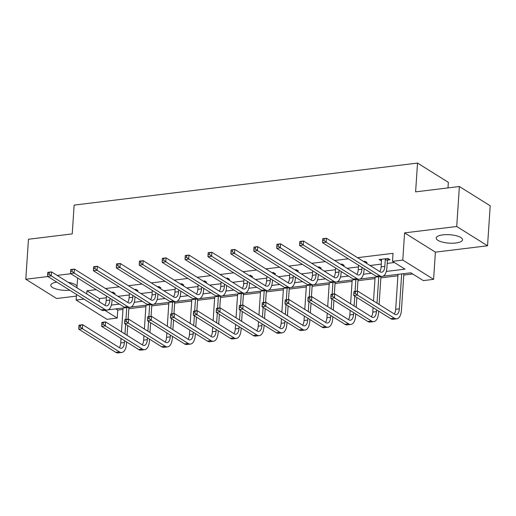 <?xml version="1.0" encoding="UTF-8"?>
<svg xmlns="http://www.w3.org/2000/svg" width="516" height="516" viewBox="0 0 516 516"><rect width="100%" height="100%" fill="white"/><g stroke="black" fill="none" stroke-linecap="round" stroke-linejoin="round"><path stroke-width="0.77" d="M77.045 286.354A13.197 4.218 -176.2 0 0 68.228 282.349M455.867 242.991A13.197 4.218 -176.2 0 0 462.536 239.798A13.197 4.218 -176.2 0 0 456.118 235.696A13.197 4.218 -176.2 0 0 442.876 234.864A13.197 4.218 -176.2 0 0 436.201 238.05A13.197 4.218 -176.2 0 0 442.618 242.152A13.197 4.218 -176.2 0 0 455.867 242.991M115.874 308.89L117.764 310.071L117.235 318.069L106.954 319.327L76.136 300.054L83.953 299.093M447.978 187.908L448.346 182.354L417.528 163.075L74.136 205.104L72.227 233.896L28.457 239.256L25.8 279.24L56.618 298.519L76.394 296.1M417.528 163.075L415.612 191.868L459.382 186.515L490.2 205.787L487.543 245.777L456.725 226.498L404.589 232.884L402.783 260.07L433.595 279.35L423.32 280.607L410.826 272.796L383.007 276.195M404.589 232.884L435.401 252.156L487.543 245.777M435.401 252.156L433.595 279.35M117.764 310.071L122.969 309.439M128.826 308.716L145.88 306.633M151.743 305.917L168.797 303.827M174.653 303.111L191.707 301.022M197.564 300.306L214.617 298.222M220.474 297.5L237.528 295.416M243.391 294.7L260.445 292.611M266.301 291.895L283.355 289.805M289.212 289.089L306.265 286.999M312.128 286.283L329.182 284.2M335.039 283.484L352.093 281.394M357.949 280.678L375.003 278.588M380.86 277.872L397.913 275.783M403.776 275.067L412.71 273.977M459.382 186.515L456.725 226.498M386.31 271.435L404.995 269.146L392.502 261.335L393.031 253.337L357.536 257.678M348.294 258.806L334.626 260.483M325.383 261.612L311.709 263.289M302.473 264.418L288.799 266.088M279.556 267.224L265.888 268.894M256.645 270.029L242.971 271.7M233.735 272.829L220.061 274.506M210.825 275.634L197.151 277.305M187.908 278.44L174.24 280.111M164.997 281.246L151.323 282.916M142.087 284.045L128.413 285.722M119.17 286.851L105.503 288.528M96.26 289.657L86.946 290.798L99.44 298.609L106.393 297.758M117.996 296.339L129.31 294.959M140.907 293.533L152.22 292.153M163.817 290.734L175.13 289.347M186.734 287.928L198.041 286.541M209.644 285.122L220.958 283.736M232.555 282.317L243.868 280.936M255.465 279.517L266.778 278.13M278.382 276.711L289.695 275.325M301.292 273.906L312.606 272.519M324.203 271.1L335.516 269.72M347.12 268.301L358.427 266.914M370.03 265.495L381.343 264.108M387.2 263.392L394.385 262.515M387.606 260.07L389.986 259.78L387.909 258.477L379.092 259.554L381.563 260.812M365.657 262.76L367.076 262.586L364.993 261.283L363.574 261.457M342.747 265.559L344.166 265.392L342.082 264.089L340.663 264.263M319.83 268.365L321.255 268.191L319.172 266.888L317.753 267.062M296.919 271.171L298.338 270.997L296.255 269.694L294.836 269.868M274.009 273.977L275.428 273.803L273.345 272.5L271.926 272.674M251.092 276.782L252.518 276.608L250.434 275.305L249.015 275.48M228.182 279.582L229.601 279.408L227.524 278.105L226.098 278.279M205.271 282.387L206.69 282.213L204.607 280.91L203.188 281.085M182.361 285.193L183.78 285.019L181.696 283.716L180.278 283.89M159.444 287.999L160.869 287.825L158.786 286.522L157.367 286.696M136.534 290.798L137.953 290.624L135.869 289.321L134.45 289.495M113.623 293.604L115.042 293.43L112.959 292.127L111.54 292.301M70.808 273.732L57.134 275.409M47.891 276.537L25.8 279.24M77.6 277.982L76.948 287.799M76.51 294.436L76.136 300.054M86.946 290.798L86.74 293.926M392.502 261.335L402.783 260.07M104.89 310.355L117.235 318.069M377.706 276.847L360.097 279.001M354.789 279.653L337.187 281.807M331.878 282.458L314.276 284.613M308.968 285.258L291.359 287.412M286.058 288.063L268.449 290.218M263.141 290.869L245.539 293.024M240.23 293.675L222.622 295.829M217.32 296.474L199.711 298.635M194.403 299.28L176.801 301.434M171.493 302.086L153.891 304.24M148.582 304.892L130.974 307.046M125.672 307.697L108.063 309.852M111.359 305.085L119.357 304.105M134.27 302.279L142.274 301.299M157.186 299.474L165.185 298.5M180.097 296.674L188.095 295.694M203.007 293.868L211.012 292.888M225.924 291.063L233.922 290.082M248.835 288.257L256.833 287.283M271.745 285.458L279.743 284.477M294.655 282.652L302.66 281.671M317.572 279.846L325.57 278.866M340.483 277.04L348.481 276.06M363.393 274.235L371.397 273.261M99.44 298.609L99.233 301.737M381.279 259.29L381.176 260.857M56.818 282.117A13.197 4.218 -176.2 0 0 50.807 285.219A13.197 4.218 -176.2 0 0 69.789 290.231M381.479 259.264L381.156 266.869A8.456 4.102 -97 0 1 379.731 271.558M385.304 259.296L384.833 266.424A8.456 4.102 -97 0 1 381.692 272.216A8.456 4.102 -97 0 1 380.131 271.816L326.454 238.237L326.189 242.236L379.866 275.815A12.687 6.153 83 0 0 382.208 276.408A12.687 6.153 83 0 0 386.91 267.727L387.387 260.599L385.304 259.296L385.523 258.768M388.193 258.658L387.387 260.599M322.719 239.069L322.784 238.682L326.454 238.237L322.719 239.069L322.616 240.669L324.08 240.495L324.19 238.895M324.08 240.495L326.189 242.236L322.513 242.681L376.196 276.26A12.687 6.153 83 0 0 378.538 276.86L382.208 276.408M322.513 242.681L322.616 240.669M353.912 291.901L353.808 293.501L355.272 293.32L355.382 291.721L353.912 291.901L353.976 291.514L357.646 291.063L357.382 295.062L394.405 318.224A12.687 6.153 83 0 0 396.74 318.824A12.687 6.153 83 0 0 401.448 310.135L403.867 273.648M401.68 273.912L399.365 308.832A8.456 4.102 -97 0 1 396.224 314.625A8.456 4.102 -97 0 1 394.669 314.225L357.646 291.063L355.382 291.721M398.01 274.364L395.688 309.284A8.456 4.102 -97 0 1 394.263 313.973M355.272 293.32L357.382 295.062L353.705 295.513L390.728 318.675A12.687 6.153 83 0 0 393.069 319.269L396.74 318.824M353.705 295.513L353.808 293.501M358.543 265.218L358.246 269.675A8.456 4.102 -97 0 1 356.814 274.364M362.038 267.404L361.916 269.223A8.456 4.102 -97 0 1 358.781 275.015A8.456 4.102 -97 0 1 357.22 274.622L303.543 241.036L303.273 245.035L356.956 278.614A12.687 6.153 83 0 0 359.297 279.214A12.687 6.153 83 0 0 363.999 270.526L364.122 268.707M365.283 261.464L364.935 262.302M299.809 241.875L299.867 241.488L303.543 241.036L299.809 241.875L299.699 243.475L301.17 243.294L301.28 241.694M301.17 243.294L303.273 245.035L299.603 245.487L353.286 279.066A12.687 6.153 83 0 0 355.621 279.666L359.297 279.214M299.603 245.487L299.699 243.475M335.632 268.023L335.335 272.48A8.456 4.102 -97 0 1 333.904 277.169M339.128 270.21L339.006 272.029A8.456 4.102 -97 0 1 335.871 277.821A8.456 4.102 -97 0 1 334.31 277.421L280.627 243.842L280.362 247.841L334.046 281.42A12.687 6.153 83 0 0 336.38 282.02A12.687 6.153 83 0 0 341.089 273.332L341.211 271.513M342.372 264.269L342.018 265.108M276.899 244.681L276.957 244.294L280.627 243.842L276.899 244.681L276.789 246.28L278.259 246.1L278.363 244.5M278.259 246.1L280.362 247.841L276.692 248.293L330.369 281.871A12.687 6.153 83 0 0 332.71 282.471L336.38 282.02M276.692 248.293L276.789 246.28M331.001 294.707L330.891 296.307L332.362 296.126L332.465 294.526L331.001 294.707L331.059 294.32L334.736 293.868L334.465 297.867L371.488 321.029A12.687 6.153 83 0 0 373.829 321.623A12.687 6.153 83 0 0 378.531 312.941L378.654 311.116M379.092 304.485L380.95 276.563M378.763 276.834L377.015 303.182M376.57 309.819L376.448 311.638A8.456 4.102 -97 0 1 373.313 317.43A8.456 4.102 -97 0 1 371.752 317.03L334.736 293.868L332.465 294.526M375.1 277.163L373.513 300.996M373.074 307.626L372.778 312.083A8.456 4.102 -97 0 1 371.346 316.772M332.362 296.126L334.465 297.867L330.795 298.319L367.818 321.474A12.687 6.153 83 0 0 370.153 322.074L373.829 321.623M330.795 298.319L330.891 296.307M308.084 297.513L307.981 299.112L309.452 298.932L309.555 297.332L308.084 297.513L308.149 297.126L311.819 296.674L311.554 300.673L348.577 323.829A12.687 6.153 83 0 0 350.912 324.429A12.687 6.153 83 0 0 355.621 315.74L355.743 313.921M356.182 307.284L356.833 297.468M357.259 291.114L358.04 279.369M355.853 279.64L355.072 291.379M354.75 296.165L354.099 305.988M353.66 312.619L353.537 314.438A8.456 4.102 -97 0 1 350.403 320.23A8.456 4.102 -97 0 1 348.842 319.836L311.819 296.674L309.555 297.332M352.183 279.969L350.603 303.795M350.164 310.432L349.867 314.889A8.456 4.102 -97 0 1 348.435 319.578M309.452 298.932L311.554 300.673L307.884 301.125L344.907 324.28A12.687 6.153 83 0 0 347.242 324.88L350.912 324.429M307.884 301.125L307.981 299.112M312.715 270.829L312.419 275.286A8.456 4.102 -97 0 1 310.993 279.975M316.211 273.016L316.095 274.835A8.456 4.102 -97 0 1 312.954 280.627A8.456 4.102 -97 0 1 311.4 280.227L257.716 246.648L257.452 250.647L311.129 284.226A12.687 6.153 83 0 0 313.47 284.826A12.687 6.153 83 0 0 318.172 276.137L318.295 274.319M319.462 267.069L319.107 267.914M253.982 247.487L254.046 247.1L257.716 246.648L253.982 247.487L253.878 249.086L255.349 248.905L255.452 247.306M255.349 248.905L257.452 250.647L253.782 251.099L307.459 284.677A12.687 6.153 83 0 0 309.8 285.271L313.47 284.826M253.782 251.099L253.878 249.086M289.805 273.628L289.508 278.085A8.456 4.102 -97 0 1 288.076 282.774M293.301 275.821L293.178 277.64A8.456 4.102 -97 0 1 290.044 283.432A8.456 4.102 -97 0 1 288.483 283.032L234.806 249.454L234.541 253.453L288.218 287.031A12.687 6.153 83 0 0 290.56 287.631A12.687 6.153 83 0 0 295.262 278.943L295.384 277.124M296.545 269.874L296.197 270.719M231.071 250.292L231.129 249.899L234.806 249.454L231.071 250.292L230.968 251.885L232.432 251.711L232.542 250.112M232.432 251.711L234.541 253.453L230.865 253.898L284.548 287.476A12.687 6.153 83 0 0 286.883 288.076L290.56 287.631M230.865 253.898L230.968 251.885M266.895 276.434L266.598 280.891A8.456 4.102 -97 0 1 265.166 285.58M270.39 278.621L270.268 280.446A8.456 4.102 -97 0 1 267.133 286.232A8.456 4.102 -97 0 1 265.572 285.838L211.889 252.26L211.625 256.252L265.308 289.837A12.687 6.153 83 0 0 267.643 290.431A12.687 6.153 83 0 0 272.351 281.742L272.474 279.924M273.635 272.68L273.28 273.519M208.161 253.092L208.219 252.705L211.889 252.26L208.161 253.092L208.051 254.691L209.522 254.511L209.625 252.911M209.522 254.511L211.625 256.252L207.954 256.704L261.638 290.282A12.687 6.153 83 0 0 263.973 290.882L267.643 290.431M207.954 256.704L208.051 254.691M285.174 300.318L285.071 301.918L286.535 301.737L286.644 300.138L285.174 300.318L285.238 299.925L288.908 299.48L288.644 303.479L325.667 326.634A12.687 6.153 83 0 0 328.002 327.234A12.687 6.153 83 0 0 332.71 318.546L332.826 316.727M333.272 310.09L333.923 300.273M334.342 293.92L335.123 282.175M332.936 282.439L332.156 294.185M331.84 298.97L331.188 308.787M330.75 315.424L330.627 317.243A8.456 4.102 -97 0 1 327.492 323.035A8.456 4.102 -97 0 1 325.931 322.635L288.908 299.48L286.644 300.138M329.273 282.774L327.692 306.601M327.247 313.238L326.957 317.695A8.456 4.102 -97 0 1 325.525 322.384M286.535 301.737L288.644 303.479L284.967 303.924L321.99 327.086A12.687 6.153 83 0 0 324.332 327.686L328.002 327.234M284.967 303.924L285.071 301.918M262.263 303.118L262.154 304.717L263.624 304.537L263.734 302.937L262.263 303.118L262.322 302.731L265.998 302.286L265.727 306.285L302.75 329.44A12.687 6.153 83 0 0 305.091 330.04A12.687 6.153 83 0 0 309.793 321.352L309.916 319.533M310.355 312.896L311.013 303.079M311.432 296.719L312.212 284.98M310.026 285.245L309.245 296.99M308.929 301.776L308.278 311.593M307.833 318.23L307.717 320.049A8.456 4.102 -97 0 1 304.575 325.841A8.456 4.102 -97 0 1 303.021 325.441L265.998 302.286L263.734 302.937M306.362 285.58L304.782 309.406M304.337 316.044L304.04 320.5A8.456 4.102 -97 0 1 302.615 325.19M263.624 304.537L265.727 306.285L262.057 306.73L299.08 329.892A12.687 6.153 83 0 0 301.421 330.485L305.091 330.04M262.057 306.73L262.154 304.717M239.353 305.923L239.243 307.523L240.714 307.343L240.817 305.743L239.353 305.923L239.411 305.536L243.081 305.085L242.817 309.084L279.84 332.246A12.687 6.153 83 0 0 282.181 332.846A12.687 6.153 83 0 0 286.883 324.158L287.006 322.339M287.444 315.702L288.096 305.885M288.521 299.525L289.302 287.78M287.115 288.051L286.335 299.796M286.012 304.582L285.361 314.399M284.922 321.036L284.8 322.855A8.456 4.102 -97 0 1 281.665 328.647A8.456 4.102 -97 0 1 280.104 328.247L243.081 305.085L240.817 305.743M283.452 288.386L281.865 312.212M281.426 318.843L281.13 323.3A8.456 4.102 -97 0 1 279.698 327.989M240.714 307.343L242.817 309.084L239.147 309.536L276.17 332.691A12.687 6.153 83 0 0 278.505 333.291L282.181 332.846M239.147 309.536L239.243 307.523M243.978 279.24L243.687 283.697A8.456 4.102 -97 0 1 242.256 288.386M247.48 281.426L247.358 283.245A8.456 4.102 -97 0 1 244.216 289.037A8.456 4.102 -97 0 1 242.662 288.637L188.979 255.059L188.714 259.058L242.397 292.637A12.687 6.153 83 0 0 244.732 293.236A12.687 6.153 83 0 0 249.441 284.548L249.557 282.729M250.724 275.486L250.37 276.324M185.244 255.897L185.309 255.51L188.979 255.059L185.244 255.897L185.141 257.497L186.611 257.316L186.715 255.717M186.611 257.316L188.714 259.058L185.044 259.509L238.721 293.088A12.687 6.153 83 0 0 241.062 293.688L244.732 293.236M185.044 259.509L185.141 257.497M216.436 308.729L216.333 310.329L217.804 310.148L217.907 308.549L216.436 308.729L216.501 308.342L220.171 307.891L219.906 311.89L256.929 335.052A12.687 6.153 83 0 0 259.264 335.645A12.687 6.153 83 0 0 263.973 326.957L264.095 325.138M264.534 318.507L265.185 308.684M265.605 302.331L266.385 290.585M264.198 290.856L263.418 302.595M263.102 307.388L262.45 317.205M262.012 323.835L261.889 325.661A8.456 4.102 -97 0 1 258.755 331.446A8.456 4.102 -97 0 1 257.194 331.053L220.171 307.891L217.907 308.549M260.535 291.185L258.955 315.018M258.516 321.649L258.219 326.106A8.456 4.102 -97 0 1 256.787 330.795M217.804 310.148L219.906 311.89L216.236 312.341L253.259 335.497A12.687 6.153 83 0 0 255.594 336.097L259.264 335.645M216.236 312.341L216.333 310.329M221.067 282.046L220.771 286.503A8.456 4.102 -97 0 1 219.339 291.192M224.563 284.232L224.447 286.051A8.456 4.102 -97 0 1 221.306 291.843A8.456 4.102 -97 0 1 219.745 291.443L166.068 257.865L165.804 261.864L219.481 295.442A12.687 6.153 83 0 0 221.822 296.042A12.687 6.153 83 0 0 226.524 287.354L226.647 285.535M227.808 278.285L227.459 279.13M162.334 258.703L162.398 258.316L166.068 257.865L162.334 258.703L162.23 260.303L163.695 260.122L163.804 258.522M163.695 260.122L165.804 261.864L162.127 262.315L215.811 295.894A12.687 6.153 83 0 0 218.152 296.487L221.822 296.042M162.127 262.315L162.23 260.303M193.526 311.535L193.423 313.135L194.887 312.954L194.996 311.354L193.526 311.535L193.584 311.148L197.26 310.697L196.996 314.695L234.019 337.851A12.687 6.153 83 0 0 236.354 338.451A12.687 6.153 83 0 0 241.062 329.763L241.178 327.944M241.623 321.307L242.275 311.49M242.694 305.137L243.475 293.391M241.288 293.656L240.508 305.401M240.192 310.187L239.54 320.004M239.095 326.641L238.979 328.46A8.456 4.102 -97 0 1 235.838 334.252A8.456 4.102 -97 0 1 234.283 333.852L197.26 310.697L194.996 311.354M237.624 293.991L236.044 317.817M235.599 324.454L235.302 328.911A8.456 4.102 -97 0 1 233.877 333.6M194.887 312.954L196.996 314.695L193.319 315.141L230.342 338.303A12.687 6.153 83 0 0 232.684 338.902L236.354 338.451M193.319 315.141L193.423 313.135M198.157 284.851L197.86 289.308A8.456 4.102 -97 0 1 196.428 293.991M201.653 287.038L201.53 288.857A8.456 4.102 -97 0 1 198.396 294.649A8.456 4.102 -97 0 1 196.835 294.249L143.158 260.67L142.887 264.669L196.57 298.248A12.687 6.153 83 0 0 198.912 298.848A12.687 6.153 83 0 0 203.614 290.16L203.736 288.341M204.897 281.091L204.549 281.936M139.423 261.509L139.481 261.122L143.158 260.67L139.423 261.509L139.314 263.108L140.784 262.928L140.894 261.328M140.784 262.928L142.887 264.669L139.217 265.114L192.9 298.7A12.687 6.153 83 0 0 195.235 299.293L198.912 298.848M139.217 265.114L139.314 263.108M170.615 314.334L170.506 315.934L171.976 315.753L172.08 314.154L170.615 314.334L170.673 313.947L174.344 313.502L174.079 317.501L211.102 340.657A12.687 6.153 83 0 0 213.443 341.257A12.687 6.153 83 0 0 218.145 332.568L218.268 330.75M218.707 324.113L219.358 314.296M219.784 307.936L220.564 296.197M218.378 296.461L217.597 308.207M217.281 312.993L216.63 322.81M216.185 329.447L216.062 331.266A8.456 4.102 -97 0 1 212.927 337.058A8.456 4.102 -97 0 1 211.367 336.658L174.344 313.502L172.08 314.154M214.714 296.797L213.127 320.623M212.689 327.26L212.392 331.717A8.456 4.102 -97 0 1 210.96 336.406M171.976 315.753L174.079 317.501L170.409 317.946L207.432 341.108A12.687 6.153 83 0 0 209.767 341.708L213.443 341.257M170.409 317.946L170.506 315.934M175.246 287.651L174.95 292.108A8.456 4.102 -97 0 1 173.518 296.797M178.742 289.837L178.62 291.663A8.456 4.102 -97 0 1 175.485 297.448A8.456 4.102 -97 0 1 173.924 297.055L120.241 263.476L119.976 267.475L173.66 301.054A12.687 6.153 83 0 0 175.995 301.647A12.687 6.153 83 0 0 180.703 292.965L180.819 291.14M181.987 283.897L181.632 284.742M116.513 264.308L116.571 263.921L120.241 263.476L116.513 264.308L116.403 265.908L117.874 265.727L117.977 264.127M117.874 265.727L119.976 267.475L116.306 267.92L169.983 301.499A12.687 6.153 83 0 0 172.325 302.099L175.995 301.647M116.306 267.92L116.403 265.908M147.699 317.14L147.595 318.74L149.066 318.559L149.169 316.959L147.699 317.14L147.763 316.753L151.433 316.302L151.169 320.301L188.192 343.463A12.687 6.153 83 0 0 190.527 344.062A12.687 6.153 83 0 0 195.235 335.374L195.358 333.555M195.796 326.918L196.448 317.101M196.873 310.742L197.654 298.996M195.467 299.267L194.687 311.013M194.364 315.798L193.713 325.615M193.274 332.252L193.152 334.071A8.456 4.102 -97 0 1 190.017 339.863A8.456 4.102 -97 0 1 188.456 339.463L151.433 316.302L149.169 316.959M191.797 299.603L190.217 323.429M189.778 330.066L189.482 334.523A8.456 4.102 -97 0 1 188.05 339.205M149.066 318.559L151.169 320.301L147.499 320.752L184.522 343.914A12.687 6.153 83 0 0 186.857 344.507L190.527 344.062M147.499 320.752L147.595 318.74M152.33 290.456L152.033 294.913A8.456 4.102 -97 0 1 150.608 299.603M155.826 292.643L155.709 294.462A8.456 4.102 -97 0 1 152.568 300.254A8.456 4.102 -97 0 1 151.014 299.854L97.331 266.275L97.066 270.274L150.743 303.853A12.687 6.153 83 0 0 153.084 304.453A12.687 6.153 83 0 0 157.786 295.765L157.909 293.946M159.076 286.702L158.722 287.541M93.596 267.114L93.66 266.727L97.331 266.275L93.596 267.114L93.493 268.713L94.963 268.533L95.067 266.933M94.963 268.533L97.066 270.274L93.396 270.726L147.073 304.305A12.687 6.153 83 0 0 149.414 304.904L153.084 304.453M93.396 270.726L93.493 268.713M124.788 319.946L124.685 321.545L126.149 321.365L126.259 319.765L124.788 319.946L124.853 319.559L128.523 319.107L128.258 323.106L165.281 346.268A12.687 6.153 83 0 0 167.616 346.862A12.687 6.153 83 0 0 172.325 338.18L172.441 336.355M172.886 329.724L173.537 319.907M173.957 313.547L174.737 301.802M172.55 302.073L171.77 313.812M171.454 318.604L170.802 328.421M170.364 335.052L170.241 336.877A8.456 4.102 -97 0 1 167.107 342.663A8.456 4.102 -97 0 1 165.546 342.269L128.523 319.107L126.259 319.765M168.887 302.402L167.307 326.235M166.862 332.865L166.571 337.322A8.456 4.102 -97 0 1 165.139 342.011M126.149 321.365L128.258 323.106L124.582 323.558L161.605 346.713A12.687 6.153 83 0 0 163.946 347.313L167.616 346.862M124.582 323.558L124.685 321.545M129.419 293.262L129.123 297.719A8.456 4.102 -97 0 1 127.691 302.408M132.915 295.449L132.793 297.268A8.456 4.102 -97 0 1 129.658 303.06A8.456 4.102 -97 0 1 128.097 302.66L74.42 269.081L74.156 273.08L127.833 306.659A12.687 6.153 83 0 0 130.174 307.259A12.687 6.153 83 0 0 134.876 298.57L134.999 296.752M136.16 289.508L135.811 290.347M70.686 269.92L70.744 269.533L74.42 269.081L70.686 269.92L70.582 271.519L72.047 271.339L72.156 269.739M72.047 271.339L74.156 273.08L70.479 273.532L124.163 307.11A12.687 6.153 83 0 0 126.497 307.71L130.174 307.259M70.479 273.532L70.582 271.519M101.878 322.752L101.768 324.351L103.239 324.171L103.348 322.571L101.878 322.752L101.936 322.365L105.612 321.913L105.341 325.912L142.364 349.068A12.687 6.153 83 0 0 144.706 349.667A12.687 6.153 83 0 0 149.408 340.979L149.53 339.16M149.969 332.523L150.627 322.706M151.046 316.353L151.827 304.608M149.64 304.872L148.86 316.618M148.544 321.404L147.892 331.22M147.447 337.857L147.331 339.676A8.456 4.102 -97 0 1 144.19 345.468A8.456 4.102 -97 0 1 142.635 345.069L105.612 321.913L103.348 322.571M145.976 305.208L144.396 329.034M143.951 335.671L143.654 340.128A8.456 4.102 -97 0 1 142.229 344.817M103.239 324.171L105.341 325.912L101.671 326.364L138.694 349.519A12.687 6.153 83 0 0 141.036 350.119L144.706 349.667M101.671 326.364L101.768 324.351M106.509 296.068L106.212 300.525A8.456 4.102 -97 0 1 104.78 305.214M110.005 298.254L109.882 300.073A8.456 4.102 -97 0 1 106.748 305.865A8.456 4.102 -97 0 1 105.187 305.466L51.503 271.887L51.239 275.886L104.922 309.465A12.687 6.153 83 0 0 107.257 310.064A12.687 6.153 83 0 0 111.966 301.376L112.088 299.557M113.249 292.308L112.894 293.153M47.775 272.725L47.833 272.338L51.503 271.887L47.775 272.725L47.666 274.325L49.136 274.144L49.239 272.545M49.136 274.144L51.239 275.886L47.569 276.337L101.252 309.916A12.687 6.153 83 0 0 103.587 310.509L107.257 310.064M47.569 276.337L47.666 274.325M78.967 325.551L78.858 327.15L80.328 326.976L80.431 325.377L78.967 325.551L79.025 325.164L82.695 324.719L82.431 328.718L119.454 351.873A12.687 6.153 83 0 0 121.795 352.473A12.687 6.153 83 0 0 126.497 343.785L126.62 341.966M127.059 335.329L127.71 325.512M128.136 319.159L128.916 307.413M126.73 307.678L125.949 319.423M125.627 324.209L124.975 334.026M124.537 340.663L124.414 342.482A8.456 4.102 -97 0 1 121.279 348.274A8.456 4.102 -97 0 1 119.718 347.874L82.695 324.719L80.431 325.377M123.066 308.013L121.479 331.84M121.041 338.477L120.744 342.934A8.456 4.102 -97 0 1 119.312 347.623M80.328 326.976L82.431 328.718L78.761 329.163L115.784 352.325A12.687 6.153 83 0 0 118.119 352.925L121.795 352.473M78.761 329.163L78.858 327.15M384.833 266.424L381.156 266.869M379.866 275.815L376.196 276.26M399.365 308.832L395.688 309.284M394.405 318.224L390.728 318.675M361.916 269.223L358.246 269.675M356.956 278.614L353.286 279.066M339.006 272.029L335.335 272.48M334.046 281.42L330.369 281.871M376.448 311.638L372.778 312.083M371.488 321.029L367.818 321.474M353.537 314.438L349.867 314.889M348.577 323.829L344.907 324.28M316.095 274.835L312.419 275.286M311.129 284.226L307.459 284.677M293.178 277.64L289.508 278.085M288.218 287.031L284.548 287.476M270.268 280.446L266.598 280.891M265.308 289.837L261.638 290.282M330.627 317.243L326.957 317.695M325.667 326.634L321.99 327.086M307.717 320.049L304.04 320.5M302.75 329.44L299.08 329.892M284.8 322.855L281.13 323.3M279.84 332.246L276.17 332.691M247.358 283.245L243.687 283.697M242.397 292.637L238.721 293.088M261.889 325.661L258.219 326.106M256.929 335.052L253.259 335.497M224.447 286.051L220.771 286.503M219.481 295.442L215.811 295.894M238.979 328.46L235.302 328.911M234.019 337.851L230.342 338.303M201.53 288.857L197.86 289.308M196.57 298.248L192.9 298.7M216.062 331.266L212.392 331.717M211.102 340.657L207.432 341.108M178.62 291.663L174.95 292.108M173.66 301.054L169.983 301.499M193.152 334.071L189.482 334.523M188.192 343.463L184.522 343.914M155.709 294.462L152.033 294.913M150.743 303.853L147.073 304.305M170.241 336.877L166.571 337.322M165.281 346.268L161.605 346.713M132.793 297.268L129.123 297.719M127.833 306.659L124.163 307.11M147.331 339.676L143.654 340.128M142.364 349.068L138.694 349.519M109.882 300.073L106.212 300.525M104.922 309.465L101.252 309.916M124.414 342.482L120.744 342.934M119.454 351.873L115.784 352.325"/></g></svg>
